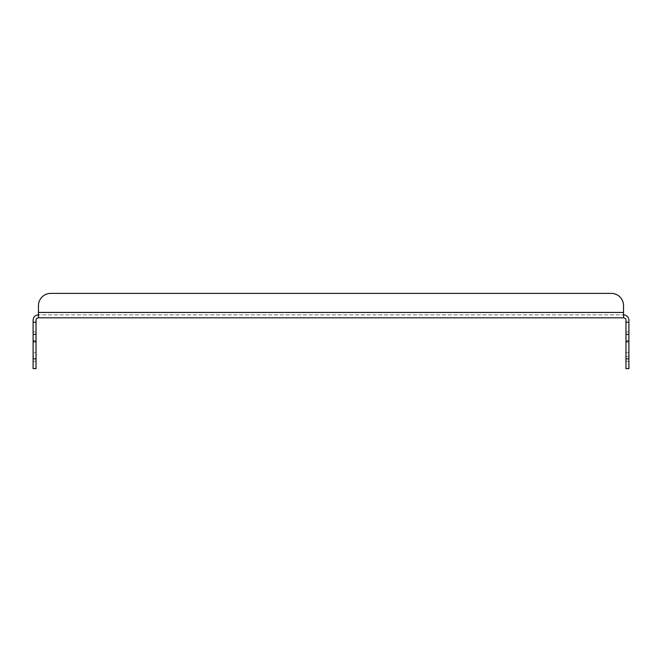 <?xml version="1.0" encoding="UTF-8"?>
<svg xmlns="http://www.w3.org/2000/svg" width="662" height="662" viewBox="0 0 662 662"><rect width="100%" height="100%" fill="white"/><g stroke="black" fill="none" stroke-linecap="round" stroke-linejoin="round"><path stroke-width="0.5" stroke-dasharray="3.31 2.48" d="M33.1 361.278L33.1 331.976L33.1 361.278L36.029 361.278L33.1 361.278M36.029 352.73L36.029 331.976L36.029 352.73L36.029 331.976L36.029 352.73L33.1 352.73L36.029 352.73M625.971 361.278L625.971 331.976L625.971 361.278L625.971 331.976L625.971 361.278L628.9 361.278L628.9 331.976L628.9 361.278L625.971 361.278M628.9 361.278L628.9 331.976L628.9 361.278M33.1 368.602L36.029 368.602L36.029 356.396L33.1 356.396L33.1 368.602M625.971 368.602L628.9 368.602L628.9 320.259A5.37 5.37 0 0 0 623.53 314.88L38.47 314.88L623.53 314.88L623.53 312.439L623.53 317.818A2.441 2.441 0 0 1 625.971 320.259L625.971 368.602M36.029 356.396L36.029 320.259A2.441 2.441 0 0 1 38.47 317.818L623.53 317.818L623.53 314.88M623.53 317.818L623.53 312.439L38.47 312.439L38.47 305.604L38.47 314.88A5.37 5.37 0 0 0 33.1 320.259L33.1 356.396M38.47 317.818L38.47 314.88M33.1 340.525L33.1 331.976L33.1 340.525L36.029 340.525L33.1 340.525M611.316 293.398A12.206 12.206 0 0 1 623.53 305.604A12.206 12.206 0 0 0 611.316 293.398L50.684 293.398A12.206 12.206 0 0 0 38.47 305.604A12.206 12.206 0 0 1 50.684 293.398L611.316 293.398A12.206 12.206 0 0 1 623.53 305.604L623.53 312.439L623.53 305.604L623.53 312.439L38.47 312.439L623.53 312.439M38.47 305.604A12.206 12.206 0 0 1 50.684 293.398M628.9 334.418L625.971 334.418M36.029 334.418L33.1 334.418M628.9 352.73L625.971 352.73L628.9 352.73M628.9 356.396L625.971 356.396M628.9 340.525L625.971 340.525L628.9 340.525M628.9 331.976L625.971 331.976L628.9 331.976M36.029 331.976L33.1 331.976L36.029 331.976"/><path stroke-width="0.99" d="M33.1 322.212L36.029 322.212L36.029 368.602L33.1 368.602L33.1 320.259A5.37 5.37 0 0 1 38.47 314.88M628.9 368.602L625.971 368.602L625.971 322.212L628.9 322.212L628.9 368.602M625.971 322.212L625.971 320.259A2.441 2.441 0 0 0 623.53 317.818L38.47 317.818A2.441 2.441 0 0 0 36.029 320.259L36.029 322.212M628.9 322.212L628.9 320.259A5.37 5.37 0 0 0 623.53 314.88M623.53 317.818L623.53 312.439L38.47 312.439L38.47 305.604L38.47 317.818M50.684 293.398L611.316 293.398L50.684 293.398A12.206 12.206 0 0 0 38.47 305.604M623.53 312.439L623.53 305.604A12.206 12.206 0 0 0 611.316 293.398M628.9 334.418L625.971 334.418M36.029 334.418L33.1 334.418M628.9 358.837L625.971 358.837M628.9 341.741L625.971 341.741M36.029 341.741L33.1 341.741M36.029 358.837L33.1 358.837"/></g></svg>
